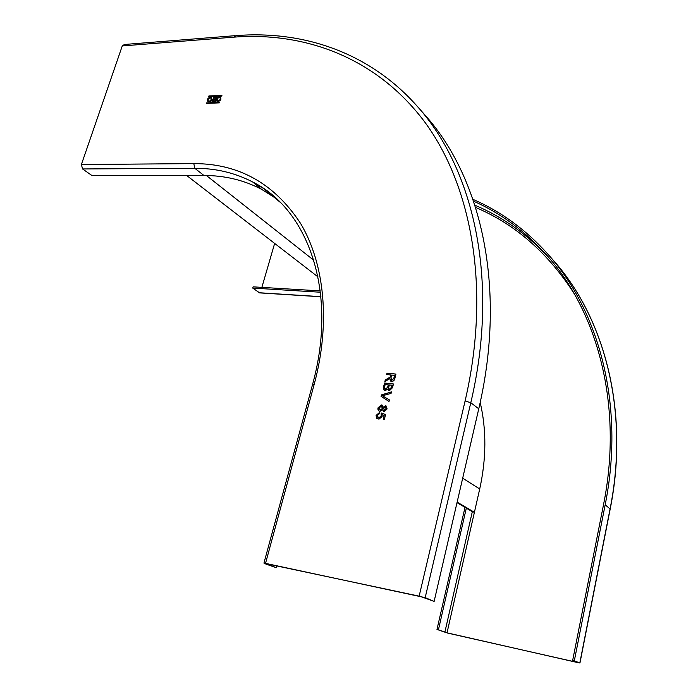 <?xml version="1.0" encoding="UTF-8"?>
<svg xmlns="http://www.w3.org/2000/svg" width="698" height="698" viewBox="0 0 698 698"><rect width="100%" height="100%" fill="white"/><g stroke="black" fill="none" stroke-linecap="round" stroke-linejoin="round"><path stroke-width="1.05" d="M473.139 512.175L457.007 502.665M474.413 512.315L457.138 502.106M318.026 276.923L186.732 175.53M384.493 383.019L393.454 383.97L392.512 387.687L389.388 390.723L387.791 389.022L385.174 390.662C383.429 390.165 382.888 388.856 383.551 386.736L384.589 383.089L383.647 386.797L384.232 390.33M234.894 35.694L124.436 44.489L122.263 45.946L81.396 164.527L82.547 168.951L194.855 168.331L203.964 175.503L92.127 175.66L82.547 168.951M276.766 565.938L276.277 567.753L264.455 563.513L265.528 563.356L425.187 597.645L470.792 402.737L478.767 408.792L434.121 601.414L425.187 597.645M215.412 101.358L212.026 101.393L213.684 97.354L216.72 97.214L215.412 101.358M206.486 102.911L219.774 102.344L219.399 102.859L206.547 103.409L206.486 102.911L219.765 102.37M208.693 96.656L208.938 95.905L221.92 95.547L221.536 96.062L208.693 96.656M220.978 99.064C220.428 100.765 219.093 101.498 216.965 101.271L216.467 99.264C217.017 97.554 218.361 96.83 220.489 97.074L220.978 99.064M207.358 99.666C207.899 97.982 209.226 97.258 211.328 97.476L211.817 99.474C211.285 101.149 209.958 101.882 207.856 101.672L207.358 99.666L207.864 101.672M378.037 407.833L381.3 404.936L383.403 407.126L385.584 405.826L387.137 408.906L384.406 411.488L382.731 409.778L379.939 411.366C378.264 410.965 377.635 409.787 378.037 407.833L378.988 411.052M390.086 377.068L385.279 379.956L384.868 381.553L389.868 378.56L391.613 381.431C393.402 381.387 394.492 380.366 394.876 378.36L395.958 374.076L387.006 373.177L386.657 374.556L390.662 374.966L390.182 377.138L385.375 380.026L384.999 381.492M389.022 401.455L381.073 396.412L381.466 394.894L391.447 391.883L391.063 393.402L382.356 395.775L389.414 399.928L389.022 401.455M376.536 418.111L376.1 415.432L379.319 412.623L379.189 413.931L377.129 415.572L378.7 417.849L381.152 416.069L381.213 412.972L385.584 414.577L384.371 419.35L383.219 419.21L384.162 415.485L381.954 414.691L382.103 416.558L378.97 419.166L376.536 418.111L377.234 418.739M255.721 184.49L262.457 187.771M276.574 198.825L261.532 189.289C243.742 180.04 224.555 175.451 203.964 175.503M276.277 567.753L266.671 563.792L420.205 596.38L434.121 601.414M417.247 106.305L424.463 114.463C480.556 176.315 507.341 286.712 478.767 408.792M212.593 99.613L212.14 101.454M216.633 97.493L213.981 97.615L212.637 99.648M212.995 101.009L213.204 99.779L215.185 99.692L215.159 100.974L212.873 100.8L215.159 100.974M213.431 99.352L213.701 98.017L216.04 98.182L215.682 99.317L213.3 99.142M215.185 99.692L214.862 100.713M212.698 100.748L213.178 101.053M213.134 99.09L215.682 99.317M215.743 97.921L215.385 99.055M208.859 96.647L209.226 96.167L221.912 95.582M220.489 97.074L220.76 97.319C218.631 97.101 217.305 97.842 216.764 99.526L216.973 101.262M220.123 97.851L220.184 97.895C220.934 99.308 220.367 100.381 218.483 101.123L217.619 100.748M219.259 97.467C217.366 98.217 216.799 99.291 217.558 100.704L218.186 100.861C220.071 100.119 220.638 99.046 219.887 97.633L219.259 97.467M211.599 97.72C209.505 97.528 208.187 98.261 207.655 99.927M210.971 98.261L211.032 98.296C211.782 99.701 211.224 100.774 209.348 101.524L208.501 101.149M210.124 97.886C208.24 98.636 207.681 99.709 208.44 101.105L209.051 101.262C210.927 100.512 211.485 99.439 210.744 98.034L210.124 97.886M381.605 404.962L378.142 407.902M382.626 405.32L381.701 405.023M383.403 407.126L385.34 405.808M386.456 406.149L385.68 405.887M382.731 409.778L383.481 411.27M382.033 406.506L382.626 408.409L380.637 410.162L379.633 409.874M385.741 407.3L386.195 408.862L384.703 410.258L383.996 410.058M380.288 410.084L382.53 408.339L381.3 406.245L379.066 407.964L380.384 410.154M384.415 410.18L386.099 408.792L385.252 407.109L383.551 408.505L384.511 410.25M393.436 384.031L384.589 383.089M387.826 389.196L388.638 390.479M385.706 389.336L384.397 387.713L385.165 384.528L388.263 384.86L387.809 387.102L385.706 389.336L384.947 389.065M389.737 389.379L388.585 388.21L389.301 384.964L392.058 385.261L391.683 387.216L389.737 389.379L389.056 389.144M388.263 384.86L387.713 387.041L385.61 389.266M392.058 385.261L391.578 387.154L389.641 389.31M390.662 374.966L390.182 377.138M387.006 373.177L386.771 374.573M395.949 374.137L387.111 373.247M389.842 378.787L390.688 381.125M394.571 375.367L393.82 378.307L391.936 380.035L391.02 377.714L391.691 375.07L394.667 375.428L393.916 378.377L392.032 380.105L391.36 379.834M381.466 394.894L381.178 396.473M391.421 391.988L381.562 394.963M382.356 395.775L383.664 396.481M389.414 399.937L383.76 396.543M376.1 415.432L376.632 418.181M379.328 412.631L376.196 415.493M378.7 417.849L377.81 417.57M381.152 416.069L378.805 417.91M381.213 412.972L381.256 416.13M385.575 414.603L381.326 413.041M384.162 415.485L383.333 419.219M473.576 201.181C500.492 213.091 524.573 230.759 545.836 254.194C597.348 310.776 623.506 405.163 603.534 504.602L572.692 660.264L579.951 663.004L447.723 633.103L436.974 629.439L465.008 507.376M436.974 629.439L438.431 629.779L466.325 508.153M320.286 290.9L253.112 286.843L252.746 288.091L259.647 292.89L320.932 296.781M320.452 292.226L252.746 288.091M260.293 292.933L259.647 292.89M261.863 287.375L274.646 243.419M574.358 660.64L605.166 504.846C625.111 405.381 599.12 310.933 547.808 254.055C525.856 229.668 500.902 211.433 472.947 199.331M572.692 660.264L577.115 662.446L447.017 632.833L438.431 629.779M462.678 478.2L479.709 488.975C486.401 458.551 486.558 429.715 480.189 402.476M206.425 175.521L313.864 260.319M265.528 563.356L314.222 384.249C330.817 322.563 324.369 263.259 300.515 223.343C274.297 183.443 238.716 163.533 193.791 163.611L81.396 164.527M122.263 45.946L233.847 37.142C305.288 31.724 376.205 57.725 424.148 121.216C471.482 184.865 491.296 287.925 465.104 400.94L419.193 595.952M193.791 163.611L194.855 168.331C215.542 168.192 234.816 172.746 252.667 181.977C261.994 186.889 270.615 193.119 278.519 200.649M465.104 400.94L470.792 402.737C499.96 279.261 473.2 167.965 416.889 105.895C368.902 51.896 302.443 30.328 235.933 35.615L233.847 37.142M263.931 563.103L312.486 384.781L314.222 384.249M472.319 511.686L444.853 632.231M574.629 294.355C548.497 253.322 515.49 224.346 475.608 207.437M447.017 632.833L479.709 488.975M548.855 257.641C527.034 234.231 502.385 216.755 474.902 205.212M605.166 504.846L610.2 508.999M579.951 663.004L610.253 508.729C629.875 410.206 603.945 316.412 552.79 259.691C603.857 316.307 629.762 410.066 610.131 508.624L579.82 662.943M320.923 296.659L259.412 292.759M263.469 188.451L280.177 202.272M261.532 189.289L252.667 181.977C307.905 209.164 338.225 291.607 312.608 384.301M546.927 255.424L545.836 254.194M552.79 259.691L548.139 254.43"/></g></svg>
